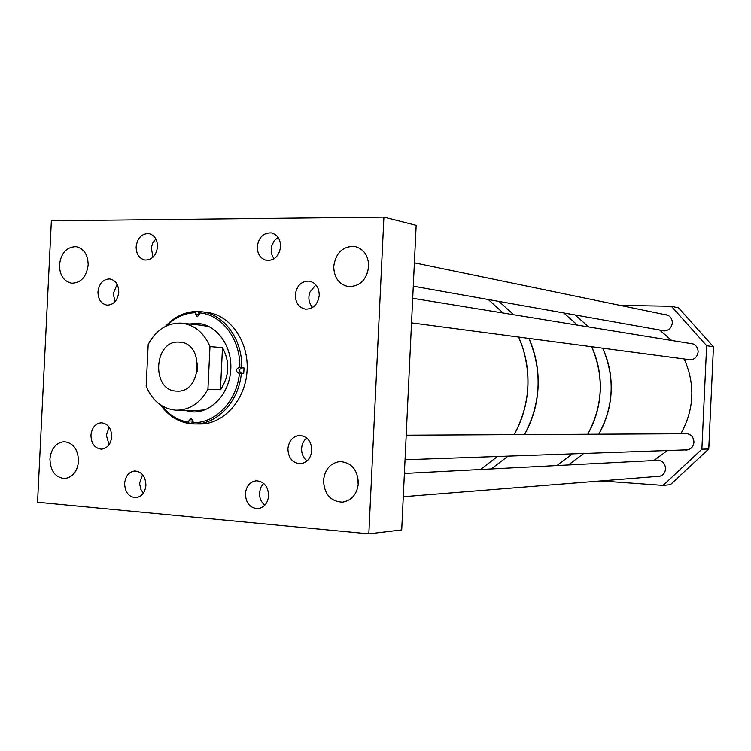 <?xml version="1.0" encoding="UTF-8"?>
<svg xmlns="http://www.w3.org/2000/svg" width="751" height="751" viewBox="0 0 751 751"><rect width="100%" height="100%" fill="white"/><g stroke="black" fill="none" stroke-linecap="round" stroke-linejoin="round"><path stroke-width="1.13" d="M257.283 246.666C257.415 254.251 260.578 258.851 266.755 260.447C274.575 260.531 279.194 255.931 280.602 246.638C280.47 239.165 277.401 234.584 271.383 232.894C263.413 232.65 258.72 237.241 257.283 246.666M136.138 246.807C136.26 254.185 139.217 258.597 144.99 260.034C152.068 259.987 156.246 255.565 157.522 246.779C157.4 239.494 154.518 235.101 148.867 233.589C141.676 233.514 137.433 237.926 136.138 246.807M97.959 291.876C98.118 299.452 101.15 303.883 107.046 305.15C113.711 304.878 117.616 300.56 118.761 292.195C118.602 284.704 115.635 280.283 109.853 278.94C103.084 279.109 99.123 283.418 97.959 291.876M295.274 294.927C295.481 302.944 298.917 307.694 305.601 309.159C313.374 309.008 317.917 304.39 319.241 295.293C319.053 287.408 315.711 282.676 309.205 281.099C301.273 281.081 296.636 285.69 295.274 294.927M245.38 493.745C245.887 503.198 250.092 508.183 257.997 508.68C264.221 507.554 267.769 503.236 268.633 495.726C268.135 486.404 264.023 481.419 256.269 480.771C249.895 481.795 246.262 486.113 245.38 493.745M124.61 483.428C125.023 492.346 128.796 497.106 135.922 497.697C141.751 496.711 145.084 492.562 145.929 485.249C145.525 476.425 141.817 471.666 134.814 470.961C128.872 471.863 125.473 476.021 124.61 483.428M287.896 448.779C288.346 458.026 292.486 463.02 300.325 463.752C307.028 462.776 310.858 458.335 311.815 450.422C311.393 441.306 307.337 436.322 299.677 435.439C292.815 436.284 288.882 440.724 287.896 448.779M90.946 435.261C91.265 443.738 94.776 448.366 101.451 449.164C107.393 448.356 110.81 444.198 111.711 436.688C111.401 428.305 107.956 423.667 101.394 422.785C95.339 423.508 91.857 427.666 90.946 435.261M323.512 480.509C324.282 494.261 330.6 501.48 342.447 502.175C351.787 500.513 357.091 494.196 358.368 483.25C357.645 469.797 351.543 462.56 340.072 461.536C330.365 462.926 324.845 469.253 323.512 480.509M357.758 476.66L358.208 485.099M333.744 266.361C333.988 277.551 338.814 284.291 348.229 286.582C359.832 286.638 366.657 279.963 368.694 266.558C368.478 255.659 363.86 248.956 354.847 246.441C342.897 246.009 335.866 252.646 333.744 266.361M368.713 265.967L367.37 273.298M49.932 458.992C50.411 471.065 55.349 477.58 64.755 478.547C72.753 477.298 77.353 471.534 78.555 461.245C78.085 449.342 73.26 442.818 64.07 441.682C55.865 442.771 51.152 448.544 49.932 458.992M59.451 264.84C59.639 275.27 63.732 281.39 71.721 283.221C81.024 282.939 86.506 276.866 88.158 265C87.98 254.739 83.999 248.628 76.227 246.666C66.726 246.76 61.131 252.815 59.451 264.84M368.835 533.858L37.55 502.269L51.368 220.803L383.911 217.142L368.835 533.858L401.71 529.915L416.157 225.319L383.911 217.142M192.547 419.377L191.805 423.592L189.365 423.583L188.632 422.25L188.717 420.982L191.054 418.476L193.073 421.33L192.998 422.597C215.368 423.648 237.016 401.006 239.456 373.144L238.386 373.078C235.617 371.097 235.72 369.285 238.705 367.643L239.794 367.708C240.799 339.752 222.099 314.613 199.766 312.885L199.691 314.153L197.25 316.734L195.326 313.965L195.401 312.698C184.624 313.064 175.049 317.429 166.675 325.812M196.79 410.572L204.939 409.811M210.008 327.032L201.963 325.277M184.042 410.318L193.551 411.961C212.308 412.29 229.703 392.67 230.792 369.361C232.134 346.061 216.879 324.892 198.18 323.428L189.327 323.972M184.859 410.337L193.617 411.961M199.034 323.521L190.134 324.056M191.805 423.592L193.655 423.808M160.573 404.967C168.168 415.519 177.762 421.724 189.365 423.583M200.573 311.759L196.283 311.468C184.521 311.881 174.223 316.866 165.389 326.432M196.283 311.468L195.401 312.698M244.056 367.971L241.85 367.84C238.874 369.483 238.771 371.294 241.531 373.256L243.718 373.397L244.056 367.971L241.691 367.821C242.751 339.161 223.554 313.374 200.648 311.646L199.766 312.885M241.691 367.821L239.794 367.708M192.998 422.597L193.72 423.94L194.753 423.949C217.358 424.409 238.912 401.372 241.362 373.256L239.456 373.144M199.606 423.977L200.404 423.986C223.948 424.155 245.718 399.504 247.098 370.224C248.769 340.963 229.675 314.378 206.243 312.303L203.07 311.928M243.718 373.397L241.362 373.256M161.775 405.737C169.05 415.059 178.006 420.56 188.632 422.25M198.705 311.749L198.931 316.03M176.532 391.083L176.936 391.102C201.944 393.036 204.582 342.606 179.498 342.146L178.907 342.118C153.598 340.156 151.129 390.914 176.532 391.083M146.154 386.164C152.284 400.724 162.103 408.722 175.603 410.14L177.011 410.187C190.097 409.793 200.395 402.799 207.924 389.215L220.456 389.731L222.484 347.638L209.989 346.596C203.878 332.59 194.406 324.779 181.564 323.174L179.827 323.08C166.243 323.362 155.701 330.496 148.182 344.484L146.154 386.164M222.484 347.638C230.125 362.057 229.449 376.091 220.456 389.731M209.989 346.596L207.924 389.215M197.682 363.925L197.213 371.689M527.897 386.465C528.62 368.985 525.522 352.519 518.612 337.049L522.396 346.671C531.905 377.265 529.155 406.591 514.163 434.641C522.414 419.884 526.986 403.822 527.897 386.465M503.179 313.026L488.281 299.518L503.179 313.026M538.101 387.112C538.814 369.896 535.754 353.655 528.911 338.419C542.513 371.088 541.049 403.146 524.527 434.585C532.684 420.044 537.209 404.216 538.101 387.112M513.656 314.735L498.917 301.414L513.656 314.735M404.423 472.651L405.887 473.355M480.584 469.488L497.444 456.495L480.584 469.488M491.332 468.934L508.005 456.12L491.332 468.934M600.246 391.064C600.894 375.397 598.031 360.621 591.666 346.727C604.33 376.486 603.006 405.653 587.714 434.247C595.261 421.02 599.439 406.62 600.246 391.064M577.472 325.127L563.757 312.942L577.472 325.127M611.154 391.75C611.783 376.364 608.967 361.841 602.687 348.192C615.172 377.434 613.877 406.094 598.8 434.191C606.245 421.189 610.366 407.042 611.154 391.75M588.681 326.948L575.153 314.969L588.681 326.948M556.904 465.545L572.384 453.857L556.904 465.545M568.423 464.944L583.687 453.463L568.423 464.944M684.245 433.74L685.879 433.534C690.939 434.05 693.624 436.951 693.952 442.255C693.361 446.864 690.854 449.464 686.433 450.046L684.659 449.915M664.56 314.575L666.109 314.697C670.127 315.795 672.201 318.527 672.314 322.911C671.432 328.347 668.381 330.984 663.161 330.825L661.415 330.318M689.859 343.432L691.436 343.489C695.736 344.502 697.961 347.3 698.12 351.9C697.294 357.185 694.318 359.842 689.193 359.851L687.4 359.419M655.642 460.429L657.247 460.156C662.429 460.494 665.198 463.395 665.564 468.859C665.039 473.252 662.692 475.805 658.543 476.51L656.815 476.453M620.101 305.375L671.375 306.258L678.575 307.872L713.45 346.802L708.747 448.967L670.399 484.686L663.095 485.39L600.969 480.922M663.095 485.39L701.866 449.201L708.747 448.967M701.866 449.201L706.635 345.685L713.45 346.802M671.375 306.258L706.635 345.685M708.86 446.554L709.46 445.493L709.01 443.137M653.802 460.523L667.414 450.516M680.866 433.759C694.262 409.351 695.379 384.437 684.217 358.997M671.694 340.475L659.594 329.989M315.852 284.826L309.75 292.336C307.976 298.213 308.933 303.254 312.613 307.459M278.02 237.278L274.209 240.733L271.815 245.624C270.548 250.627 271.308 255.002 274.087 258.757M306.708 438.002C303.611 440.574 301.911 444.094 301.602 448.544C301.508 453.829 303.338 457.95 307.075 460.907M263.592 483.315L260.7 487.577L259.499 492.881C259.405 498.12 261.188 502.222 264.84 505.198M155.851 238.94L152.885 242.742L151.298 247.577L152.951 257.236M117.09 284.319L113.251 293.735L115.063 301.677M109.13 427.169L106.342 435.214L109.073 444.705M142.587 474.66L139.761 482.733L139.77 484.414L140.822 489.267L143.281 493.257M191.965 421.011L188.717 420.982M241.531 373.256L238.386 373.078M198.546 314.331L195.326 313.965M713.028 355.993L713.234 351.581M709.113 443.634L709.16 439.955M708.906 445.503L709.46 445.493M355.552 246.591L354.847 246.441M203.296 325.408L202.413 325.314M198.977 323.512L198.18 323.428M200.404 423.986L194.753 423.949M179.968 342.184L179.498 342.146M203.746 325.465L182.465 323.268M198.48 410.609L177.011 410.187M713.234 351.412L713.018 356.181M709.169 439.776L709.132 443.728M411.529 322.864L690.779 359.86M412.703 298.288L693.22 343.977M414.383 262.822L667.846 315.251M413.275 286.178L664.71 330.9M406.207 435.214L687.653 433.721M405.042 459.734L688.066 449.793M404.385 473.44L658.984 460.26M403.287 496.73L660.148 476.181"/></g></svg>
